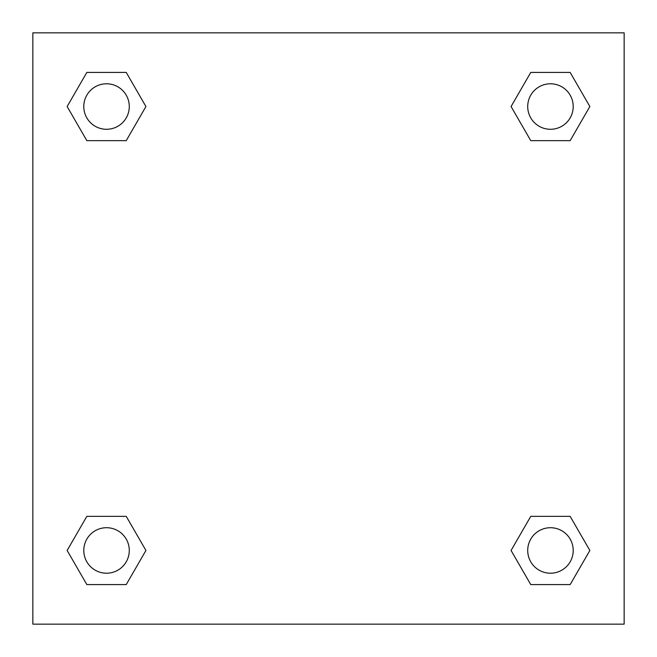 <?xml version="1.0" encoding="UTF-8"?>
<svg xmlns="http://www.w3.org/2000/svg" width="657" height="657" viewBox="0 0 657 657"><rect width="100%" height="100%" fill="white"/><g stroke="black" fill="none" stroke-linecap="round" stroke-linejoin="round"><path stroke-width="0.99" d="M570.161 140.647L530.766 140.647L570.161 140.647L589.855 106.533L570.161 140.647L530.766 140.647L511.072 106.533L530.766 72.418L511.072 106.533M86.839 72.418L126.234 72.418L86.839 72.418L126.234 72.418L145.928 106.533L126.234 140.647L86.839 140.647L126.234 140.647L86.839 140.647L67.145 106.533L86.839 72.418L67.145 106.533M86.839 516.353L126.234 516.353L86.839 516.353L67.145 550.467L86.839 516.353L126.234 516.353L145.928 550.467L126.234 584.582L86.839 584.582L126.234 584.582L86.839 584.582L67.145 550.467M541.869 516.353L530.766 516.353L541.869 516.353L530.766 516.353L511.072 550.467L530.766 516.353L570.161 516.353L530.766 516.353L570.161 516.353L589.855 550.467L570.161 584.582L530.766 584.582L570.161 584.582L530.766 584.582L511.072 550.467M624.15 32.85L32.85 32.85L32.85 624.15L624.15 624.15L624.15 32.85M530.766 72.418L570.161 72.418L530.766 72.418L570.161 72.418L589.855 106.533M573.208 550.467A22.74 22.74 0 0 0 539.093 530.766A22.74 22.74 0 0 0 539.093 570.161A22.74 22.74 0 0 0 573.208 550.467M129.281 550.467A22.74 22.74 0 0 0 95.166 530.766A22.74 22.74 0 0 0 95.166 570.161A22.74 22.74 0 0 0 129.281 550.467M573.208 106.533A22.74 22.74 0 0 0 539.093 86.839A22.74 22.74 0 0 0 539.093 126.234A22.74 22.74 0 0 0 573.208 106.533M129.281 106.533A22.74 22.74 0 0 0 95.166 86.839A22.74 22.74 0 0 0 95.166 126.234A22.74 22.74 0 0 0 129.281 106.533M115.131 516.353L126.234 516.353M541.869 140.647L530.766 140.647M126.234 140.647L115.131 140.647"/></g></svg>
